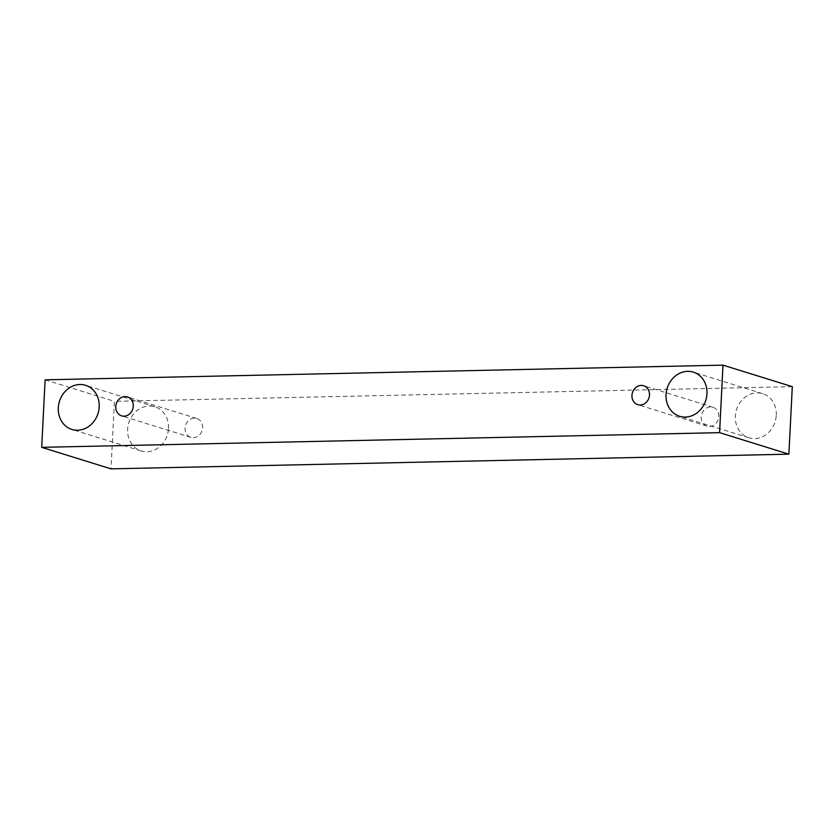 <?xml version="1.0" encoding="UTF-8"?>
<svg xmlns="http://www.w3.org/2000/svg" width="834" height="834" viewBox="0 0 834 834"><rect width="100%" height="100%" fill="white"/><g stroke="black" fill="none" stroke-linecap="round" stroke-linejoin="round"><path stroke-width="0.63" stroke-dasharray="4.17 3.13" d="M193.332 437.704A9.904 8.663 -72.8 0 0 202.599 427.717A9.904 8.663 -72.8 0 0 196.761 418.439A9.904 8.663 -72.8 0 0 185.555 425.33A9.904 8.663 -72.8 0 0 190.892 437.36A9.904 8.663 -72.8 0 0 193.332 437.704M168.51 428.447A23.112 20.214 -72.8 0 0 154.905 406.815A23.112 20.214 -72.8 0 0 128.749 422.901A23.112 20.214 -72.8 0 0 141.196 450.965A23.112 20.214 -72.8 0 0 146.899 451.757A23.112 20.214 -72.8 0 0 168.51 428.447M776.256 415.29A23.112 20.214 -72.8 0 0 762.651 393.658A23.112 20.214 -72.8 0 0 736.495 409.734A23.112 20.214 -72.8 0 0 748.953 437.808A23.112 20.214 -72.8 0 0 754.645 438.601A23.112 20.214 -72.8 0 0 776.256 415.29M718.793 416.531A9.904 8.663 -72.8 0 0 712.966 407.263A9.904 8.663 -72.8 0 0 701.748 414.154A9.904 8.663 -72.8 0 0 707.086 426.184A9.904 8.663 -72.8 0 0 709.525 426.528A9.904 8.663 -72.8 0 0 718.793 416.531M792.3 386.663L114.425 401.342L111.005 468.854M45.119 379.824L114.425 401.342M196.761 418.439L127.456 396.932M190.892 437.36L121.587 415.843M712.966 407.263L643.66 385.746M707.086 426.184L637.791 404.667M762.651 393.658L693.356 372.141M748.953 437.808L679.647 416.291M154.905 406.815L85.6 385.308M141.196 450.965L71.901 429.447"/><path stroke-width="1.25" d="M124.026 416.187A9.904 8.663 107.2 0 1 121.587 415.843A9.904 8.663 107.2 0 1 116.249 403.823A9.904 8.663 107.2 0 1 127.456 396.932A9.904 8.663 107.2 0 1 133.127 407.586A9.904 8.663 107.2 0 1 124.026 416.187M41.7 447.337L111.005 468.854L788.881 454.176L792.3 386.663L722.995 365.146L45.119 379.824L41.7 447.337L719.575 432.658L722.995 365.146M719.575 432.658L788.881 454.176M77.593 430.25A23.112 20.214 107.2 0 1 71.901 429.447A23.112 20.214 107.2 0 1 59.443 401.383A23.112 20.214 107.2 0 1 85.6 385.308A23.112 20.214 107.2 0 1 98.829 410.182A23.112 20.214 107.2 0 1 77.593 430.25M685.339 417.083A23.112 20.214 107.2 0 1 679.647 416.291A23.112 20.214 107.2 0 1 667.19 388.227A23.112 20.214 107.2 0 1 693.356 372.141A23.112 20.214 107.2 0 1 706.586 397.026A23.112 20.214 107.2 0 1 685.339 417.083M640.231 405.011A9.904 8.663 107.2 0 1 637.791 404.667A9.904 8.663 107.2 0 1 632.453 392.637A9.904 8.663 107.2 0 1 643.66 385.746A9.904 8.663 107.2 0 1 649.332 396.411A9.904 8.663 107.2 0 1 640.231 405.011"/></g></svg>
